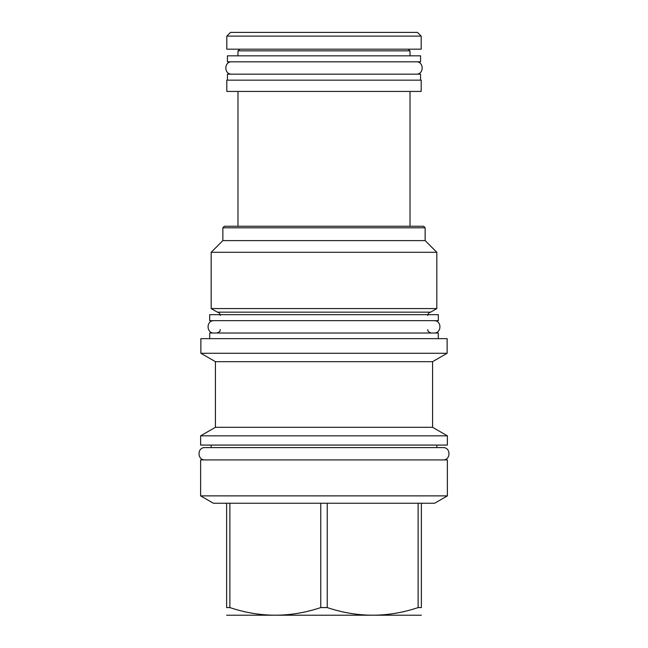 <?xml version="1.0" encoding="UTF-8"?>
<svg xmlns="http://www.w3.org/2000/svg" width="648" height="648" viewBox="0 0 648 648"><rect width="100%" height="100%" fill="white"/><g stroke="black" fill="none" stroke-linecap="round" stroke-linejoin="round"><path stroke-width="0.97" d="M209.677 320.671L438.323 320.671L438.323 314.685L209.677 314.685L209.677 320.671M425.145 227.796L222.855 227.796L224.411 226.241L423.59 226.241L425.145 227.796L425.145 240.619L436.833 252.307L436.833 308.57L430.596 312.166L217.404 312.166C219.146 312.587 220.085 313.689 220.223 315.479M217.404 312.166L211.167 308.57L436.833 308.57M436.833 252.307L211.167 252.307L211.167 308.57M222.855 227.796L222.855 240.619L425.145 240.619M237.986 226.241L237.986 91.425M410.014 226.241L410.014 91.425M226.808 91.425L421.192 91.425L421.192 80.158L226.808 80.158L226.808 91.425M227.44 80.158L227.44 74.164L420.56 74.164L420.56 80.158M227.44 61.819L420.56 61.819L420.56 55.825L227.44 55.825L227.44 61.819M237.986 55.825L237.986 50.852A5.152 5.152 0 0 0 239.647 49.175M410.014 55.825L410.014 50.852L237.986 50.852M410.014 50.852A5.152 5.152 0 0 1 408.353 49.175M438.267 338.653L438.267 333.015L209.733 333.015L209.733 338.653M447.136 338.653L200.864 338.653L200.864 353.273L447.136 353.273L447.136 338.653M200.864 353.273L215.428 361.681L432.572 361.681L447.136 353.273M432.572 361.681L432.572 427.299L215.428 427.299L200.629 435.837L447.371 435.837L447.371 445.071L200.629 445.071L200.629 435.837M200.629 459.926L447.371 459.926L447.371 495.882L200.629 495.882L200.629 459.926M226.63 503.245L327.24 503.245L327.24 607.573L320.76 607.573C290.466 617.73 260.164 617.73 229.87 607.573L226.63 607.573C226.63 617.73 226.63 617.73 226.63 607.573C226.63 617.73 226.63 617.73 226.63 607.573L226.63 503.245L213.386 503.245L200.629 495.882M320.76 503.245L320.76 607.573M229.87 503.245L229.87 607.573M447.371 495.882L434.614 503.245L421.37 503.245L421.37 607.573C421.37 617.73 421.37 617.73 421.37 607.573C421.37 617.73 421.37 617.73 421.37 607.573L418.13 607.573C387.836 617.73 357.534 617.73 327.24 607.573M421.37 615.219L226.63 615.219M421.37 503.245L327.24 503.245M418.13 503.245L418.13 607.573M421.192 36.118L417.474 32.4L230.526 32.4L226.808 36.118L421.192 36.118L421.192 49.175L226.808 49.175L226.808 36.118M436.833 445.071L436.833 447.582L442.997 447.582L205.003 447.582C197.041 447.201 197.041 460.307 205.003 459.926M442.997 447.582C450.959 447.201 450.959 460.307 442.997 459.926M205.003 447.582L211.167 447.582L211.167 445.071M214.051 320.671C206.088 320.29 206.088 333.396 214.051 333.015M433.949 320.671C441.912 320.29 441.912 333.396 433.949 333.015M231.814 61.819C223.852 61.438 223.852 74.544 231.814 74.164M416.186 61.819C424.148 61.438 424.148 74.544 416.186 74.164M430.596 312.166C428.855 312.587 427.915 313.689 427.777 315.479M222.855 240.619L211.167 252.307M220.223 329.662C219.494 330.521 221.786 331.071 216.861 333.015M427.777 329.662C428.215 330.043 426.53 331.322 431.139 333.015M215.428 361.681L215.428 427.299M432.572 427.299L447.371 435.837"/></g></svg>

